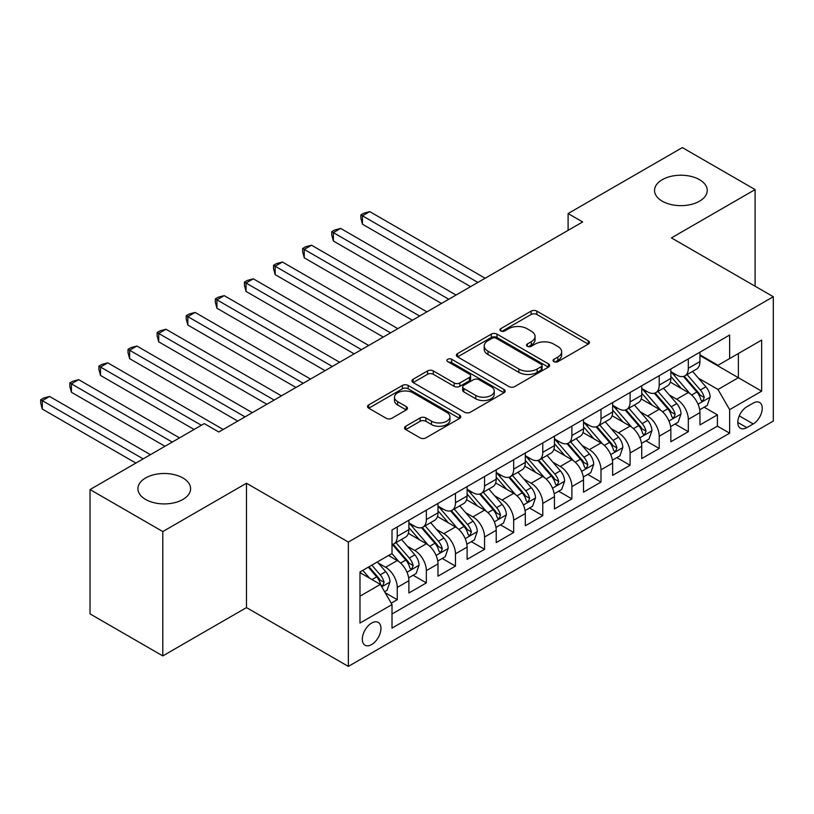 <?xml version="1.0" encoding="UTF-8"?>
<svg xmlns="http://www.w3.org/2000/svg" width="814" height="814" viewBox="0 0 814 814"><rect width="100%" height="100%" fill="white"/><g stroke="black" fill="none" stroke-linecap="round" stroke-linejoin="round"><path stroke-width="1.22" d="M553.927 361.63A2.829 1.628 0 0 0 557.926 361.63L588.278 344.108A4.039 2.33 0 0 0 589.458 342.46A4.039 2.33 0 0 0 588.278 340.812L536.853 311.121A4.039 2.33 0 0 0 531.135 311.121L500.783 328.642A2.829 1.628 0 0 0 499.959 329.802A2.829 1.628 0 0 0 500.783 330.952A2.829 1.628 0 0 0 504.782 330.952L508.709 328.683A12.932 7.468 0 0 1 526.994 328.683L531.277 331.166A12.932 7.468 0 0 1 535.063 336.436A12.932 7.468 0 0 1 531.277 341.717L527.35 343.986A2.829 1.628 0 0 0 526.526 345.136A2.829 1.628 0 0 0 527.35 346.296A2.829 1.628 0 0 0 531.349 346.296L535.276 344.027A12.932 7.468 0 0 1 553.561 344.027L557.855 346.499A12.932 7.468 0 0 1 561.64 351.78A12.932 7.468 0 0 1 557.855 357.061L553.927 359.33A2.829 1.628 0 0 0 553.093 360.48A2.829 1.628 0 0 0 553.927 361.63L553.927 359.33M182.885 477.95A26.343 15.212 0 0 0 154.172 474.654A26.343 15.212 0 0 0 137.912 488.705A26.343 15.212 0 0 0 145.625 499.46A26.343 15.212 0 0 0 174.338 502.757A26.343 15.212 0 0 0 190.598 488.705A26.343 15.212 0 0 0 182.885 477.95M699.521 179.68A26.343 15.212 0 0 0 670.807 176.384A26.343 15.212 0 0 0 654.548 190.435A26.343 15.212 0 0 0 662.26 201.19A26.343 15.212 0 0 0 690.974 204.487A26.343 15.212 0 0 0 707.234 190.435A26.343 15.212 0 0 0 699.521 179.68M371.632 644.566A13.177 7.601 120 0 0 380.24 632.966A13.177 7.601 120 0 0 378.225 622.405A13.177 7.601 120 0 0 371.632 623.056A13.177 7.601 120 0 0 363.034 634.666A13.177 7.601 120 0 0 365.048 645.227A13.177 7.601 120 0 0 371.632 644.566M405.718 426.251A4.039 2.33 0 0 0 404.538 427.899A4.039 2.33 0 0 0 405.718 429.548L420.146 437.881A4.039 2.33 0 0 0 425.854 437.881L459.574 418.416A4.039 2.33 0 0 0 460.755 416.768A4.039 2.33 0 0 0 459.574 415.12L408.15 385.429A4.039 2.33 0 0 0 402.431 385.429L368.722 404.894A4.039 2.33 0 0 0 367.541 406.542A4.039 2.33 0 0 0 368.722 408.19L386.151 418.254A4.039 2.33 0 0 0 391.86 418.254L406.288 409.92A4.039 2.33 0 0 0 407.468 408.272A4.039 2.33 0 0 0 406.288 406.624L397.649 401.638A10.806 6.237 0 0 1 394.485 397.222A10.806 6.237 0 0 1 401.149 391.453A10.806 6.237 0 0 1 412.932 392.806L446.784 412.352A10.806 6.237 0 0 1 449.949 416.768A10.806 6.237 0 0 1 443.284 422.537A10.806 6.237 0 0 1 431.501 421.184L425.854 417.918A4.039 2.33 0 0 0 420.146 417.918L405.718 426.251L405.718 429.548M246.479 483.251L162.8 531.562L90.039 489.55L90.039 613.898L162.8 655.911L246.479 607.6L348.351 666.412L348.351 542.063L246.479 483.251L246.479 607.6M755.107 286.223L755.107 189.591L671.428 237.902L773.3 296.723L348.351 542.063M755.107 189.591L682.346 147.588L568.101 213.543L568.101 230.342M90.039 489.55L204.273 423.595L218.834 432L582.651 221.947L568.101 213.543M508.994 386.579A4.039 2.33 0 0 0 514.713 386.579L548.422 367.114A4.039 2.33 0 0 0 549.603 365.466A4.039 2.33 0 0 0 548.422 363.817L496.998 334.127A4.039 2.33 0 0 0 491.28 334.127L457.57 353.591A4.039 2.33 0 0 0 456.389 355.24A4.039 2.33 0 0 0 457.57 356.888L508.994 386.579M448.85 362.25A2.829 1.628 0 0 1 451.719 362.647L451.719 359.279L503.998 389.468A4.039 2.33 0 0 1 505.179 391.117A4.039 2.33 0 0 1 503.998 392.765L470.288 412.23A4.039 2.33 0 0 1 464.57 412.23L413.146 382.539L413.146 379.243A4.039 2.33 0 0 0 411.965 380.891A4.039 2.33 0 0 0 413.146 382.539M413.146 379.243L427.574 370.909A4.039 2.33 0 0 1 433.282 370.909L454.141 382.956A4.039 2.33 0 0 0 459.859 382.956L469.424 377.431A4.039 2.33 0 0 0 470.614 375.783A4.039 2.33 0 0 0 469.424 374.125L447.71 361.589A2.829 1.628 0 0 1 446.886 360.439A2.829 1.628 0 0 1 448.636 358.933A2.829 1.628 0 0 1 451.719 359.279M391.208 603.194L397.252 599.704L385.175 592.734M378.296 563.054L385.602 567.266A16.463 9.503 60 0 1 397.252 587.433L408.893 580.718L408.893 592.979L426.353 582.895L413.115 575.254M407.407 546.245L414.713 550.468A16.463 9.503 60 0 1 426.353 570.634L437.993 563.909L437.993 576.18L455.464 566.096L442.216 558.445M436.508 529.446L443.823 533.658A16.463 9.503 60 0 1 455.464 553.825L467.104 547.11L467.104 559.371L484.564 549.287L471.326 541.646M465.618 512.637L472.924 516.859A16.463 9.503 60 0 1 484.564 537.026L496.214 530.301L496.214 542.572L513.675 532.488L500.427 524.837M494.719 495.838L502.035 500.05A16.463 9.503 60 0 1 513.675 520.217L525.315 513.502L525.315 525.763L542.775 515.679L529.538 508.038M523.829 479.029L531.135 483.251A16.463 9.503 60 0 1 542.775 503.418L554.426 496.693L554.426 508.964L571.886 498.88L558.638 491.229M552.94 462.23L560.246 466.442A16.463 9.503 60 0 1 571.886 486.609L583.526 479.894L583.526 492.155L600.997 482.071L587.749 474.43M582.041 445.421L589.346 449.643A16.463 9.503 60 0 1 600.997 469.81L612.637 463.085L612.637 475.356L630.097 465.272L616.859 457.621M611.151 428.622L618.457 432.834A16.463 9.503 60 0 1 630.097 453.001L641.737 446.276L641.737 458.547L659.208 448.463L645.96 440.822M640.252 411.813L647.557 416.035A16.463 9.503 60 0 1 659.208 436.202L670.848 429.477L670.848 441.748L688.308 431.664L688.308 419.393A16.463 9.503 -120 0 0 676.668 399.226L669.362 395.014M675.071 424.013L688.308 431.664M408.893 580.718A16.463 9.503 -120 0 0 397.252 560.551L388.522 555.504M437.993 563.909A16.463 9.503 -120 0 0 426.353 543.742L408.353 533.353M467.104 547.11A16.463 9.503 -120 0 0 455.464 526.943L437.464 516.544M496.214 530.301A16.463 9.503 -120 0 0 484.564 510.134L466.564 499.745M525.315 513.502A16.463 9.503 -120 0 0 513.675 493.335L495.675 482.936M554.426 496.693A16.463 9.503 -120 0 0 542.775 476.526L524.776 466.137M583.526 479.894A16.463 9.503 -120 0 0 571.886 459.727L553.886 449.328M612.637 463.085A16.463 9.503 -120 0 0 600.997 442.918L582.997 432.529M641.737 446.276A16.463 9.503 -120 0 0 630.097 426.119L612.097 415.72M670.848 429.477A16.463 9.503 -120 0 0 659.208 409.31L641.208 398.921M753.215 403.093L746.814 406.786A12.759 7.367 120 0 0 738.481 418.04A12.759 7.367 120 0 0 740.435 428.256A12.759 7.367 120 0 0 746.814 427.625L753.215 423.931A12.759 7.367 120 0 0 761.548 412.688A12.759 7.367 120 0 0 759.594 402.462A12.759 7.367 120 0 0 753.215 403.093M348.351 666.412L773.3 421.072L773.3 296.723M359.992 596.174L380.372 584.411L392.012 604.578L392.012 628.103L729.639 433.17L729.639 409.646L717.999 389.479L698.463 378.205M392.012 604.578L359.992 623.056L359.992 571.977L392.012 553.489L392.012 529.965L729.639 335.032L729.639 358.557L761.66 340.079L761.66 391.158L729.639 409.646M408.893 522.903L414.713 526.271A16.463 9.503 60 0 0 422.944 527.085L434.584 520.36A16.463 9.503 -120 0 0 437.993 512.82L437.993 503.418M437.993 506.105L443.823 509.462A16.463 9.503 60 0 0 452.055 510.276L463.695 503.561A16.463 9.503 -120 0 0 467.104 496.021L467.104 486.609M467.104 489.295L472.924 492.663A16.463 9.503 60 0 0 481.155 493.477L492.796 486.752A16.463 9.503 -120 0 0 496.214 479.212L496.214 469.8M496.214 472.496L502.035 475.854A16.463 9.503 60 0 0 510.266 476.668L521.906 469.953A16.463 9.503 -120 0 0 525.315 462.413L525.315 453.001M525.315 455.687L531.135 459.055A16.463 9.503 60 0 0 539.367 459.869L551.017 453.144A16.463 9.503 -120 0 0 554.426 445.604L554.426 436.192M554.426 438.888L560.246 442.246A16.463 9.503 60 0 0 568.477 443.06L580.117 436.345A16.463 9.503 -120 0 0 583.526 428.805L583.526 419.393M583.526 422.079L589.346 425.447A16.463 9.503 60 0 0 597.578 426.261L609.228 419.536A16.463 9.503 -120 0 0 612.637 411.996L612.637 402.584M612.637 405.28L618.457 408.638A16.463 9.503 60 0 0 626.688 409.452L638.329 402.737A16.463 9.503 -120 0 0 641.737 395.197L641.737 385.785M641.737 388.471L647.557 391.829A16.463 9.503 60 0 0 655.799 392.653L667.439 385.928A16.463 9.503 -120 0 0 670.848 378.388L670.848 368.976M392.012 613.99L717.419 426.119L717.419 414.855L699.948 424.939L699.948 412.667A16.463 9.503 -120 0 0 688.308 392.511L670.309 382.112M670.848 371.672L676.668 375.03A16.463 9.503 -120 0 0 684.9 375.844A16.463 9.503 -120 0 0 688.308 368.304L688.308 358.893M684.9 375.844L696.54 369.118A16.463 9.503 -120 0 0 699.948 361.589L699.948 352.177M397.252 526.943L397.252 536.355A16.463 9.503 60 0 1 393.844 543.884A16.463 9.503 60 0 1 392.012 544.556M393.844 543.884L405.484 537.169A16.463 9.503 -120 0 0 408.893 529.629L408.893 520.217M426.353 510.134L426.353 519.546A16.463 9.503 60 0 1 422.944 527.085M455.464 493.335L455.464 502.747A16.463 9.503 60 0 1 452.055 510.276M484.564 476.526L484.564 485.938A16.463 9.503 60 0 1 481.155 493.477M513.675 459.727L513.675 469.129A16.463 9.503 60 0 1 510.266 476.668M542.775 442.918L542.775 452.33A16.463 9.503 60 0 1 539.367 459.869M571.886 426.119L571.886 435.521A16.463 9.503 60 0 1 568.477 443.06M600.997 409.31L600.997 418.722A16.463 9.503 60 0 1 597.578 426.261M630.097 392.501L630.097 401.913A16.463 9.503 60 0 1 626.688 409.452M659.208 375.702L659.208 385.114A16.463 9.503 60 0 1 655.799 392.653M659.208 436.202L659.208 448.463M630.097 453.001L630.097 465.272M600.997 469.81L600.997 482.071M571.886 486.609L571.886 498.88M542.775 503.418L542.775 515.679M513.675 520.217L513.675 532.488M484.564 537.026L484.564 549.287M455.464 553.825L455.464 566.096M426.353 570.634L426.353 582.895M397.252 587.433L397.252 599.704M380.372 584.411L359.992 572.649M717.999 389.479L738.369 377.716L738.369 353.52L761.66 340.079M699.948 355.535L761.66 391.158M699.948 354.863L717.999 365.283L729.639 358.557M162.8 531.562L162.8 655.911M704.171 407.214L717.419 414.855M717.419 426.119L729.639 433.17M555.056 362.037L557.855 360.419A12.932 7.468 0 0 0 561.64 355.138L561.64 351.78M535.063 336.436L535.063 339.804A12.932 7.468 0 0 1 531.277 345.075L528.479 346.693M588.227 344.139L536.853 314.479A4.039 2.33 0 0 0 531.135 314.479L501.912 331.349M548.371 367.155L496.998 337.495A4.039 2.33 0 0 0 491.28 337.495L457.621 356.919M541.279 366.626A2.829 1.628 0 0 0 542.104 365.466A2.829 1.628 0 0 0 541.279 364.316L496.143 338.258A2.829 1.628 0 0 0 492.144 338.258L487.993 340.649A12.932 7.468 0 0 0 484.208 345.919A12.932 7.468 0 0 0 487.993 351.2L518.854 369.017A12.932 7.468 0 0 0 537.138 369.017L541.279 366.626L541.279 369.983A2.829 1.628 0 0 0 542.104 368.834L542.104 365.466M484.208 345.919L484.208 349.287A12.932 7.468 0 0 0 487.993 354.558L487.993 351.2M541.279 369.983L537.138 372.374A12.932 7.468 0 0 1 518.854 372.374L487.993 354.558M413.197 382.57L427.574 374.277L427.574 370.909M470.614 375.783L470.614 379.141A4.039 2.33 0 0 1 469.424 380.789L459.859 386.314A4.039 2.33 0 0 1 454.141 386.314L433.282 374.277A4.039 2.33 0 0 0 427.574 374.277M451.719 362.647L503.947 392.796M475.783 395.451A10.806 6.237 0 0 0 487.566 396.805A10.806 6.237 0 0 0 494.23 391.035A10.806 6.237 0 0 0 491.066 386.619L479.141 379.741A4.039 2.33 0 0 0 473.422 379.741L463.858 385.266A4.039 2.33 0 0 0 462.678 386.915A4.039 2.33 0 0 0 463.858 388.563L475.783 395.451L475.783 398.809A10.806 6.237 0 0 0 487.566 400.162A10.806 6.237 0 0 0 494.23 394.393L494.23 391.035M462.678 386.915L462.678 390.272A4.039 2.33 0 0 0 463.858 391.921L463.858 388.563M475.783 398.809L463.858 391.921M449.949 416.768L449.949 420.126A10.806 6.237 0 0 1 443.284 425.895A10.806 6.237 0 0 1 431.501 424.542L425.854 421.286A4.039 2.33 0 0 0 420.146 421.286L405.769 429.578M394.485 397.222L394.485 400.58A10.806 6.237 0 0 0 397.649 404.996L397.649 401.638M406.237 409.951L397.649 404.996M459.513 418.447L408.15 388.787A4.039 2.33 0 0 0 402.431 388.787L368.773 408.221M699.704 409.788L707.234 405.443L710.134 397.039A10.908 6.298 -120 0 0 705.891 386.803L692.592 371.408M689.926 393.569L674.155 375.315A31.492 18.183 -120 0 0 670.848 371.845M681.277 388.451L672.456 378.235A26.14 15.09 -120 0 0 670.848 376.475M485.144 278.235L369.739 211.609L362.464 215.812L362.464 224.216L470.594 286.64M683.414 376.434L696.865 392.012A10.908 6.298 60 0 1 700.752 399.521L701.546 400.814L703.021 400.61L704.252 397.507A10.908 6.298 -120 0 0 700.366 389.998L687.067 374.593M684.208 376.18L698.666 392.918A5.556 3.205 60 0 1 700.06 395.085L704.252 397.507M362.464 224.216L360.867 218.244L360.867 214.886L477.869 282.438M360.867 214.886L363.777 213.207L369.739 211.609M670.604 426.597L678.123 422.252L681.033 413.848A10.908 6.298 -120 0 0 676.78 403.602L663.481 388.207M660.826 410.378L645.054 392.114A31.492 18.183 -120 0 0 641.737 388.654M652.177 405.25L643.355 395.034A26.14 15.09 -120 0 0 641.737 393.284M456.043 295.044L340.639 228.408L333.364 232.611L333.364 241.015L441.493 303.439M654.314 393.243L667.765 408.811A10.908 6.298 60 0 1 671.652 416.33L672.445 417.623L673.921 417.419L675.142 414.316A10.908 6.298 -120 0 0 671.255 406.797L657.956 391.402M655.097 392.989L669.556 409.717A5.556 3.205 60 0 1 670.96 411.894L675.142 414.316M333.364 241.015L331.756 235.053L331.756 231.695L448.768 299.247M331.756 231.695L334.676 230.006L340.639 228.408M641.493 443.396L649.012 439.051L651.922 430.647A10.908 6.298 -120 0 0 647.679 420.411L634.381 405.016M631.715 427.177L615.944 408.923A31.492 18.183 -120 0 0 612.637 405.453M623.066 422.059L614.244 411.843A26.14 15.09 -120 0 0 612.637 410.083M426.933 311.843L311.528 245.218L304.253 249.42L304.253 257.824L412.383 320.248M625.203 410.042L638.654 425.62A10.908 6.298 60 0 1 642.541 433.129L643.335 434.422L644.81 434.218L646.041 431.115A10.908 6.298 -120 0 0 642.144 423.606L628.846 408.201M625.997 409.788L640.445 426.526A5.556 3.205 60 0 1 641.849 428.703L646.041 431.115M304.253 257.824L302.655 251.852L302.655 248.494L419.658 316.046M302.655 248.494L305.565 246.815L311.528 245.218M612.393 460.205L619.912 455.86L622.822 447.456A10.908 6.298 -120 0 0 618.569 437.21L605.27 421.815M602.614 443.986L586.843 425.722A31.492 18.183 -120 0 0 583.526 422.263M593.955 438.858L585.134 428.642A26.14 15.09 -120 0 0 583.526 426.892M397.832 328.653L282.427 262.027L275.152 266.219L275.152 274.623L383.282 337.057M596.102 426.851L609.554 442.419A10.908 6.298 60 0 1 613.441 449.939L614.234 451.231L615.71 451.027L616.931 447.924A10.908 6.298 -120 0 0 613.044 440.405L599.745 425.01M596.886 426.597L611.345 443.325A5.556 3.205 60 0 1 612.739 445.502L616.931 447.924M275.152 274.623L273.545 268.661L273.545 265.303L390.557 332.855M273.545 265.303L276.455 263.614L282.427 262.027M583.282 477.004L590.801 472.659L593.711 464.265A10.908 6.298 -120 0 0 589.468 454.019L576.17 438.624M573.504 460.785L557.732 442.531A31.492 18.183 -120 0 0 554.426 439.061M564.855 455.667L556.033 445.451A26.14 15.09 -120 0 0 554.426 443.691M368.722 345.451L253.317 278.826L246.042 283.028L246.042 291.432L354.171 353.856M566.992 443.65L580.443 459.228A10.908 6.298 60 0 1 584.33 466.737L585.124 468.04L586.599 467.826L587.83 464.723A10.908 6.298 -120 0 0 583.933 457.214L570.634 441.819M567.785 443.396L582.234 460.134A5.556 3.205 60 0 1 583.638 462.311L587.83 464.723M246.042 291.432L244.444 285.46L244.444 282.102L361.447 349.654M244.444 282.102L247.354 280.423L253.317 278.826M554.181 493.813L561.701 489.468L564.611 481.064A10.908 6.298 -120 0 0 560.358 470.818L547.059 455.423M544.393 477.594L528.622 459.33A31.492 18.183 -120 0 0 525.315 455.871M535.744 472.466L526.923 462.25A26.14 15.09 -120 0 0 525.315 460.5M339.621 362.261L224.216 295.635L216.941 299.827L216.941 308.231L325.061 370.665M537.891 460.459L551.343 476.027A10.908 6.298 60 0 1 555.229 483.547L556.023 484.839L557.498 484.635L558.719 481.532A10.908 6.298 -120 0 0 554.833 474.013L541.534 458.618M538.675 460.205L553.133 476.933A5.556 3.205 60 0 1 554.527 479.11L558.719 481.532M216.941 308.231L215.334 302.269L215.334 298.911L332.346 366.463M215.334 298.911L218.244 297.222L224.216 295.635M525.071 510.612L532.59 506.267L535.5 497.873A10.908 6.298 -120 0 0 531.257 487.627L517.958 472.232M515.293 494.393L499.521 476.139A31.492 18.183 -120 0 0 496.214 472.669M506.644 489.275L497.822 479.059A26.14 15.09 -120 0 0 496.214 477.299M310.51 379.059L195.106 312.434L187.831 316.636L187.831 325.04L295.96 387.464M508.781 477.258L522.232 492.836A10.908 6.298 60 0 1 526.119 500.345L526.912 501.648L528.388 501.434L529.609 498.331A10.908 6.298 -120 0 0 525.722 490.822L512.423 475.427M509.574 477.004L524.023 493.742A5.556 3.205 60 0 1 525.427 495.919L529.609 498.331M187.831 325.04L186.233 319.068L186.233 315.71L303.235 383.262M186.233 315.71L189.143 314.031L195.106 312.434M495.97 527.421L503.49 523.076L506.4 514.672A10.908 6.298 -120 0 0 502.146 504.436L488.848 489.031M486.182 511.202L470.411 492.938A31.492 18.183 -120 0 0 467.104 489.479M477.533 506.074L468.711 495.858A26.14 15.09 -120 0 0 467.104 494.108M281.41 395.869L166.005 329.243L158.73 333.445L158.73 341.839L266.85 404.273M479.67 494.067L493.121 509.635A10.908 6.298 60 0 1 497.018 517.155L497.812 518.447L499.277 518.243L500.508 515.14A10.908 6.298 -120 0 0 496.621 507.621L483.323 492.226M480.464 493.813L494.922 510.551A5.556 3.205 60 0 1 496.316 512.718L500.508 515.14M158.73 341.839L157.122 335.877L157.122 332.519L274.125 400.071M157.122 332.519L160.032 330.84L166.005 329.243M466.86 544.22L474.379 539.875L477.289 531.481A10.908 6.298 -120 0 0 473.046 521.235L459.747 505.84M457.081 528.001L441.31 509.747A31.492 18.183 -120 0 0 437.993 506.288M448.433 522.883L439.611 512.667A26.14 15.09 -120 0 0 437.993 510.907M252.299 412.667L136.894 346.042L129.619 350.244L129.619 358.648L237.749 421.072M450.569 510.866L464.021 526.444A10.908 6.298 60 0 1 467.908 533.964L468.701 535.256L470.177 535.042L471.398 531.939A10.908 6.298 -120 0 0 467.511 524.43L454.212 509.035M451.363 510.612L465.812 527.35A5.556 3.205 60 0 1 467.216 529.527L471.398 531.939M129.619 358.648L128.022 352.686L128.022 349.318L245.024 416.87M128.022 349.318L130.932 347.639L136.894 346.042M437.749 561.029L445.278 556.684L448.188 548.28A10.908 6.298 -120 0 0 443.935 538.044L430.637 522.639M427.971 544.81L412.199 526.546A31.492 18.183 -120 0 0 408.893 523.087M419.322 539.682L410.5 529.476A26.14 15.09 -120 0 0 408.893 527.716M223.199 429.477L107.794 362.851L100.509 367.053L100.509 375.447L194.088 429.477M421.459 527.676L434.91 543.253A10.908 6.298 60 0 1 438.807 550.763L439.601 552.055L441.066 551.851L442.297 548.748A10.908 6.298 -120 0 0 438.41 541.229L425.112 525.834M422.252 527.421L436.711 544.159A5.556 3.205 60 0 1 438.105 546.326L442.297 548.748M100.509 375.447L98.911 369.485L98.911 366.127L201.363 425.274M98.911 366.127L101.821 364.448L107.794 362.851M408.648 577.828L416.168 573.483L419.078 565.089A10.908 6.298 -120 0 0 414.835 554.843L401.536 539.448M398.87 561.609L391.9 553.551M390.221 556.491L389.082 555.179M179.538 437.881L78.683 379.65L71.408 383.852L71.408 392.256L164.977 446.276M392.358 544.474L405.81 560.052A10.908 6.298 60 0 1 409.696 567.572L410.49 568.864L411.965 568.65L413.186 565.547A10.908 6.298 -120 0 0 409.3 558.038L396.001 542.643M393.152 544.22L407.6 560.958A5.556 3.205 60 0 1 409.004 563.135L413.186 565.547M71.408 392.256L69.811 386.294L69.811 382.926L172.263 442.083M69.811 382.926L72.721 381.247L78.683 379.65M384.584 591.717L387.067 590.292L389.967 581.888A10.908 6.298 -120 0 0 385.724 571.652L377.35 561.955M369.536 578.154L362.8 570.36M361.111 573.29L359.992 571.998M150.427 454.68L49.573 396.459L42.297 400.661L42.297 409.055L135.877 463.085M368.325 567.165L376.699 576.861A10.908 6.298 60 0 1 380.586 584.371L381.379 585.663L382.855 585.459L384.086 582.356A10.908 6.298 -120 0 0 380.189 574.837L371.825 565.15M369.007 566.778L378.49 577.767A5.556 3.205 60 0 1 379.894 579.934L384.086 582.356M42.297 409.055L40.7 403.093L40.7 399.735L143.152 458.882M40.7 399.735L43.61 398.056L49.573 396.459M385.602 567.266L397.252 560.551M414.713 550.468L426.353 543.742M443.823 533.658L455.464 526.943M472.924 516.859L484.564 510.134M502.035 500.05L513.675 493.335M531.135 483.251L542.775 476.526M560.246 466.442L571.886 459.727M589.346 449.643L600.997 442.918M618.457 432.834L630.097 426.119M647.557 416.035L659.208 409.31M676.668 399.226L688.308 392.511M688.308 368.304L699.948 361.589M397.252 536.355L408.893 529.629M426.353 519.546L437.993 512.82M455.464 502.747L467.104 496.021M484.564 485.938L496.214 479.212M513.675 469.129L525.315 462.413M542.775 452.33L554.426 445.604M571.886 435.521L583.526 428.805M600.997 418.722L612.637 411.996M630.097 401.913L641.737 395.197M659.208 385.114L670.848 378.388M688.308 419.393L699.948 412.667M739.254 415.873L753.215 423.931M737.789 422.415L746.814 427.625M557.855 360.419L557.855 357.061M527.35 346.296L527.35 343.986M531.277 345.075L531.277 341.717M500.783 330.952L500.783 328.642M531.135 314.479L531.135 311.121M536.853 314.479L536.853 311.121M588.278 344.108L588.278 340.812M457.57 356.888L457.57 353.591M491.28 337.495L491.28 334.127M496.998 337.495L496.998 334.127M548.422 367.114L548.422 363.817M518.854 372.374L518.854 369.017M537.138 372.374L537.138 369.017M433.282 374.277L433.282 370.909M454.141 386.314L454.141 382.956M459.859 386.314L459.859 382.956M469.424 380.789L469.424 377.431M503.998 392.765L503.998 389.468M420.146 421.286L420.146 417.918M425.854 421.286L425.854 417.918M431.501 424.542L431.501 421.184M406.288 409.92L406.288 406.624M368.722 408.19L368.722 404.894M402.431 388.787L402.431 385.429M408.15 388.787L408.15 385.429M459.574 418.416L459.574 415.12M698.046 404.192L710.062 397.252M674.155 375.315L675.651 374.45M700.366 389.998L705.891 386.803M691.666 395.014L696.865 392.012M668.935 421.001L680.962 414.061M645.054 392.114L646.55 391.249M671.255 406.797L676.78 403.602M662.555 411.823L667.765 408.811M639.835 437.8L651.851 430.86M615.944 408.923L617.439 408.058M642.144 423.606L647.679 420.411M633.455 428.622L638.654 425.62M610.724 454.609L622.751 447.669M586.843 425.722L588.339 424.857M613.044 440.405L618.569 437.21M604.344 445.431L609.554 442.419M581.623 471.408L593.64 464.468M557.732 442.531L559.228 441.666M583.933 457.214L589.468 454.019M575.244 462.23L580.443 459.228M552.513 488.217L564.54 481.278M528.622 459.33L530.128 458.465M554.833 474.013L560.358 470.818M546.133 479.039L551.343 476.027M523.412 505.016L535.429 498.076M499.521 476.139L501.017 475.274M525.722 490.822L531.257 487.627M517.032 495.838L522.232 492.836M494.302 521.825L506.328 514.886M470.411 492.938L471.917 492.073M496.621 507.621L502.146 504.436M487.922 512.647L493.121 509.635M465.191 538.634L477.218 531.684M441.31 509.747L442.806 508.882M467.511 524.43L473.046 521.235M458.821 529.446L464.021 526.444M436.09 555.433L448.117 548.494M412.199 526.546L413.705 525.681M438.41 541.229L443.935 538.044M429.711 546.255L434.91 543.253M406.98 572.242L419.007 565.292M409.3 558.038L414.835 554.843M400.6 563.054L405.81 560.052M381.746 586.802L389.896 582.102M380.189 574.837L385.724 571.652M371.988 579.578L376.699 576.861"/></g></svg>

